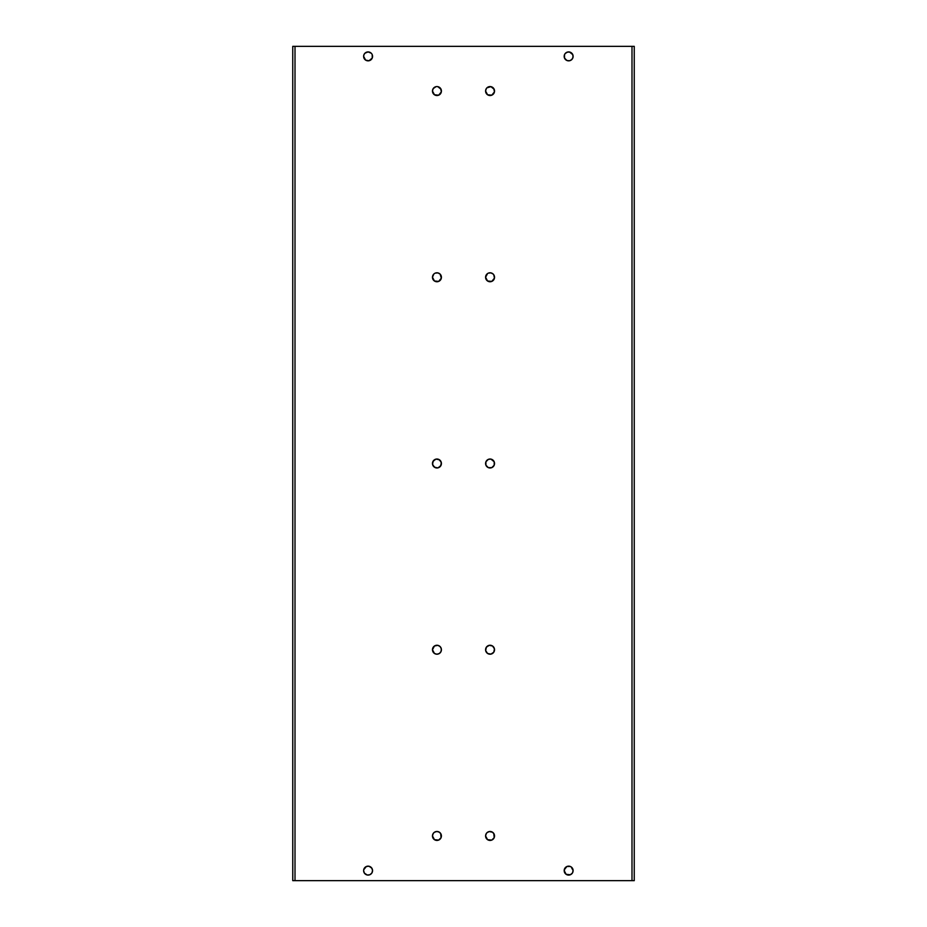 <?xml version="1.0" encoding="UTF-8"?>
<svg xmlns="http://www.w3.org/2000/svg" width="927" height="927" viewBox="0 0 927 927"><rect width="100%" height="100%" fill="white"/><g stroke="black" fill="none" stroke-linecap="round" stroke-linejoin="round"><path stroke-width="1.39" d="M494.531 835.945A4.473 4.473 0 0 0 493.79 833.477L494.195 837.672L491.773 840.094L487.567 839.677L485.586 835.957A4.473 4.473 0 0 1 490.059 831.484A4.473 4.473 0 0 1 494.531 835.957A4.473 4.473 0 0 1 490.059 840.43A4.473 4.473 0 0 1 485.586 835.957L486.339 833.466A4.473 4.473 0 0 0 485.586 835.945M493.778 833.454A4.473 4.473 0 0 0 492.561 832.237M487.556 832.237A4.473 4.473 0 0 0 486.907 832.782L489.189 831.565L492.55 832.237A4.473 4.473 0 0 0 487.579 832.226M486.339 833.466L486.895 832.794A4.473 4.473 0 0 0 486.339 833.454M489.189 645.343L492.55 646.003L494.45 648.854L493.778 652.214L490.928 654.114L487.567 653.454L485.667 650.603L486.339 647.243L489.189 645.343A4.473 4.473 0 0 0 485.586 649.723A4.473 4.473 0 0 1 490.059 645.25A4.473 4.473 0 0 1 494.531 649.723A4.473 4.473 0 0 0 490.951 645.343M490.916 645.331A4.473 4.473 0 0 0 490.07 645.25M490.047 645.25A4.473 4.473 0 0 0 489.201 645.331M490.928 459.108L494.195 461.785A4.473 4.473 0 0 0 491.785 459.375L494.195 461.785L494.195 465.215L491.773 467.637L488.344 467.637L485.922 465.215L485.922 461.785L488.344 459.363L490.928 459.108A4.473 4.473 0 0 0 485.586 463.5A4.473 4.473 0 0 1 490.059 459.027A4.473 4.473 0 0 1 494.531 463.5A4.473 4.473 0 0 0 494.195 461.797M491.762 459.363A4.473 4.473 0 0 0 490.939 459.108M494.531 91.031A4.473 4.473 0 0 0 493.79 88.563L494.45 91.924L491.773 95.18L487.567 94.763L485.586 91.043A4.473 4.473 0 0 1 490.059 86.57A4.473 4.473 0 0 1 494.531 91.043A4.473 4.473 0 0 1 490.059 95.516A4.473 4.473 0 0 1 485.586 91.043L486.339 88.563A4.473 4.473 0 0 0 485.586 91.031M493.778 88.552A4.473 4.473 0 0 0 490.951 86.663M489.166 86.663A4.473 4.473 0 0 0 486.907 87.868L490.928 86.651A4.473 4.473 0 0 0 490.082 86.57M490.035 86.57A4.473 4.473 0 0 0 489.201 86.651M486.339 88.563L486.895 87.88A4.473 4.473 0 0 0 486.339 88.552M490.951 281.657A4.473 4.473 0 0 0 493.79 274.798L494.45 278.146L491.773 281.402L487.567 280.997L485.586 277.277A4.473 4.473 0 0 1 490.059 272.793A4.473 4.473 0 0 1 494.531 277.277L494.195 278.981M493.767 274.774A4.473 4.473 0 0 0 493.234 274.114L494.195 275.562M492.55 273.546L491.773 273.141A4.473 4.473 0 0 0 488.344 273.141L490.928 272.886L493.222 274.102M486.884 274.114A4.473 4.473 0 0 0 485.586 277.266L487.567 273.546M441.414 835.945A4.473 4.473 0 0 0 440.673 833.477L441.078 837.672L438.656 840.094L434.45 839.677L432.469 835.957A4.473 4.473 0 0 1 436.941 831.484A4.473 4.473 0 0 1 441.414 835.957A4.473 4.473 0 0 1 436.941 840.43A4.473 4.473 0 0 1 432.469 835.957L433.222 833.466A4.473 4.473 0 0 0 432.469 835.945M440.649 833.454A4.473 4.473 0 0 0 439.444 832.237L441.078 834.242M439.421 832.226A4.473 4.473 0 0 0 434.462 832.226L436.941 831.484L439.433 832.237M434.439 832.237A4.473 4.473 0 0 0 433.222 833.454M441.078 648.019L441.414 649.723A4.473 4.473 0 0 0 437.834 645.343L440.105 646.559L441.333 648.854L441.078 651.438L439.433 653.454L436.941 654.207L434.45 653.454L432.469 649.723A4.473 4.473 0 0 1 436.941 645.25A4.473 4.473 0 0 1 441.414 649.723A4.473 4.473 0 0 1 436.941 654.207A4.473 4.473 0 0 1 432.469 649.723L432.55 648.854A4.473 4.473 0 0 0 432.469 649.711L434.45 646.003L437.811 645.343M437.799 645.331A4.473 4.473 0 0 0 436.953 645.25M436.93 645.25A4.473 4.473 0 0 0 436.084 645.331M436.049 645.343A4.473 4.473 0 0 0 432.55 648.854L432.805 648.019M436.061 459.108A4.473 4.473 0 0 0 432.469 463.5A4.473 4.473 0 0 1 436.941 459.027A4.473 4.473 0 0 1 441.414 463.5A4.473 4.473 0 0 0 441.078 461.797M438.656 459.363L441.078 461.785A4.473 4.473 0 0 0 436.072 459.108L439.433 459.78L441.333 462.631L440.661 465.991L437.811 467.892L434.45 467.22L432.55 464.369L433.222 461.009L436.072 459.108M437.834 281.657A4.473 4.473 0 0 0 440.116 274.114L441.333 278.146L438.656 281.402L434.45 280.997L432.469 277.277A4.473 4.473 0 0 1 436.941 272.793A4.473 4.473 0 0 1 441.414 277.277L441.078 278.981M439.433 273.546L438.656 273.141A4.473 4.473 0 0 0 435.226 273.141L437.811 272.886L440.105 274.102M433.21 274.798A4.473 4.473 0 0 0 432.469 277.266L433.778 274.102A4.473 4.473 0 0 0 433.233 274.774M441.414 91.031A4.473 4.473 0 0 0 440.673 88.563L441.333 91.924L438.656 95.18L434.45 94.763L432.469 91.043A4.473 4.473 0 0 1 436.941 86.57A4.473 4.473 0 0 1 441.414 91.043A4.473 4.473 0 0 1 436.941 95.516A4.473 4.473 0 0 1 432.469 91.043L433.222 88.563A4.473 4.473 0 0 0 432.469 91.031M440.661 88.552A4.473 4.473 0 0 0 437.834 86.663L441.078 89.328M437.799 86.651A4.473 4.473 0 0 0 436.965 86.57L437.811 86.651M436.918 86.57A4.473 4.473 0 0 0 436.084 86.651L436.941 86.57M436.049 86.663A4.473 4.473 0 0 0 433.222 88.552M571.797 53.21A4.473 4.473 0 0 0 569.526 51.993L572.782 54.67L573.025 57.254L571.808 59.537L569.514 60.765L566.942 60.51L564.925 58.864L564.172 56.373A4.473 4.473 0 0 1 568.645 51.912A4.473 4.473 0 0 1 573.118 56.373A4.473 4.473 0 0 0 571.82 53.221M570.36 52.248L567.776 51.993L565.482 53.221A4.473 4.473 0 0 0 564.937 53.882L566.942 52.248L569.514 51.993A4.473 4.473 0 0 0 565.493 53.21M564.925 53.905A4.473 4.473 0 0 0 564.52 54.67L564.925 53.893M372.48 55.504L372.561 56.373A4.473 4.473 0 0 0 372.225 54.681L372.225 58.088L368.969 60.765L365.609 60.093L363.627 56.373A4.473 4.473 0 0 1 368.089 51.912A4.473 4.473 0 0 1 372.561 56.373A4.473 4.473 0 0 1 368.089 60.846A4.473 4.473 0 0 1 363.627 56.373L363.708 55.504A4.473 4.473 0 0 0 363.627 56.373L363.963 54.67A4.473 4.473 0 0 0 363.708 55.504M372.214 54.658A4.473 4.473 0 0 0 371.82 53.905M371.808 53.882A4.473 4.473 0 0 0 371.263 53.233L371.808 53.893M371.24 53.21A4.473 4.473 0 0 0 364.948 53.21M363.963 54.67L364.937 53.221A4.473 4.473 0 0 0 363.963 54.658M564.52 872.33A4.473 4.473 0 0 0 564.925 873.095L564.265 869.746L566.942 866.49A4.473 4.473 0 0 0 568.645 875.088A4.473 4.473 0 0 0 571.136 866.919L573.118 870.627L572.365 873.107L570.36 874.752L566.165 874.335L564.172 870.627A4.473 4.473 0 0 1 568.645 866.154A4.473 4.473 0 0 1 573.118 870.627L573.025 871.496M571.113 866.896A4.473 4.473 0 0 0 570.372 866.502M566.942 866.49L570.36 866.49A4.473 4.473 0 0 0 566.953 866.49M372.561 870.615A4.473 4.473 0 0 0 366.397 866.49L368.969 866.235L371.808 868.135L372.561 870.627L371.808 873.107L369.803 874.752L367.219 875.007L364.381 873.107L363.627 870.627A4.473 4.473 0 0 1 368.089 866.154A4.473 4.473 0 0 1 372.561 870.627L372.48 871.496A4.473 4.473 0 0 0 372.561 870.627A4.473 4.473 0 0 1 368.089 875.088A4.473 4.473 0 0 1 363.627 870.627L363.708 869.746A4.473 4.473 0 0 0 363.708 871.484L363.627 870.627M366.362 866.502A4.473 4.473 0 0 0 365.62 866.896M363.963 868.912L365.609 866.907A4.473 4.473 0 0 0 363.708 869.735L366.385 866.49M368.193 46.35L376.246 46.35L368.193 46.35M376.246 880.65L368.193 880.65L376.246 880.65M634.253 46.35L634.253 880.65L631.994 880.65L631.994 46.35L295.006 46.35L295.006 880.65L631.994 880.65L292.781 880.65L292.747 46.35L634.253 46.35L631.994 46.35L631.994 880.65L634.253 880.65L634.253 46.35M492.55 832.237L494.195 834.242M490.928 86.651L494.195 89.328M433.222 833.466L434.45 832.237M433.778 274.102L434.45 273.546M433.222 88.563L436.072 86.651M573.025 55.504L573.118 56.373A4.473 4.473 0 0 1 568.645 60.846A4.473 4.473 0 0 1 564.172 56.373A4.473 4.473 0 0 0 566.918 60.498L564.52 58.088L564.52 54.67M364.937 53.221L368.089 51.912L371.252 53.221M571.125 866.907L572.782 868.912M485.586 835.969A4.473 4.473 0 0 0 486.327 838.437L485.922 837.672M494.195 648.019L494.531 649.723A4.473 4.473 0 0 1 490.059 654.207A4.473 4.473 0 0 1 485.586 649.723L485.922 648.019M487.567 646.003L488.344 645.598M491.773 645.598L492.55 646.003M492.55 653.454L491.773 653.859A4.473 4.473 0 0 1 488.344 653.859L487.567 653.454M485.586 649.734A4.473 4.473 0 0 0 486.327 652.202L485.922 651.438M485.922 465.215A4.473 4.473 0 0 0 488.332 467.625L485.922 465.215L485.667 462.631M485.922 461.785L488.344 459.363M494.195 461.785L494.45 464.369M494.195 465.215L491.773 467.637A4.473 4.473 0 0 0 494.531 463.5A4.473 4.473 0 0 1 490.059 467.973A4.473 4.473 0 0 1 485.586 463.5A4.473 4.473 0 0 0 485.922 465.203M485.586 91.055A4.473 4.473 0 0 0 486.327 93.523L485.922 92.758M492.55 280.997L491.773 281.402M488.344 281.402L487.567 280.997M485.922 278.981L485.586 277.277A4.473 4.473 0 0 0 489.166 281.657M432.469 835.969A4.473 4.473 0 0 0 433.21 838.437L432.805 837.672M434.45 646.003L435.226 645.598M438.656 645.598L439.433 646.003M439.433 653.454L438.656 653.859A4.473 4.473 0 0 1 435.226 653.859L434.45 653.454M432.469 649.734A4.473 4.473 0 0 0 433.21 652.202L432.805 651.438M432.805 465.215A4.473 4.473 0 0 0 435.215 467.625L432.805 465.215L432.55 462.631M432.805 461.785L435.226 459.363M441.078 461.785L441.333 464.369M441.078 465.215L438.656 467.637A4.473 4.473 0 0 0 441.414 463.5A4.473 4.473 0 0 1 436.941 467.973A4.473 4.473 0 0 1 432.469 463.5A4.473 4.473 0 0 0 432.805 465.203M440.661 274.786L441.078 275.562M439.433 280.997L438.656 281.402M435.226 281.402L434.45 280.997A4.473 4.473 0 0 0 436.049 281.657M432.805 278.981L432.469 277.277A4.473 4.473 0 0 0 434.45 280.997M432.469 91.055A4.473 4.473 0 0 0 433.21 93.523L432.805 92.758M564.172 56.373L564.265 55.504M572.365 53.893L572.782 54.67M572.782 58.088L571.808 59.537M569.514 60.765L567.776 60.765M372.225 58.088L370.58 60.093A4.473 4.473 0 0 0 372.561 56.373M363.627 56.385A4.473 4.473 0 0 0 365.597 60.093L363.963 58.088M363.975 872.342A4.473 4.473 0 0 0 364.369 873.095L363.963 872.33A4.473 4.473 0 0 1 363.708 871.507M370.58 866.907L372.225 868.912M571.808 873.779L569.514 875.007L566.942 874.752M564.172 870.627L565.482 867.463M567.776 866.235L569.514 866.235M292.781 880.65L295.006 880.65L295.006 46.35L292.747 46.35L292.747 880.65M364.381 873.118A4.473 4.473 0 0 0 364.925 873.767M364.948 873.79A4.473 4.473 0 0 0 371.24 873.79M371.263 873.767A4.473 4.473 0 0 0 371.808 873.118M371.82 873.095A4.473 4.473 0 0 0 372.214 872.342M372.225 872.319A4.473 4.473 0 0 0 372.48 871.496M564.937 873.118A4.473 4.473 0 0 0 565.482 873.779M565.493 873.79A4.473 4.473 0 0 0 571.797 873.79M571.82 873.779A4.473 4.473 0 0 0 572.782 872.33M365.62 60.104A4.473 4.473 0 0 0 366.362 60.498M366.397 60.51A4.473 4.473 0 0 0 370.568 60.104M566.953 60.51A4.473 4.473 0 0 0 570.348 60.51M570.372 60.498A4.473 4.473 0 0 0 573.118 56.373M433.222 93.546A4.473 4.473 0 0 0 434.439 94.763M434.462 94.774A4.473 4.473 0 0 0 439.421 94.774M439.444 94.763A4.473 4.473 0 0 0 440.661 93.546M440.673 93.523A4.473 4.473 0 0 0 441.414 91.055M436.084 281.669A4.473 4.473 0 0 0 436.93 281.75M436.953 281.75A4.473 4.473 0 0 0 437.799 281.669M441.414 277.277A4.473 4.473 0 0 1 436.941 281.75A4.473 4.473 0 0 1 432.469 277.277M435.238 467.637A4.473 4.473 0 0 0 436.061 467.892M436.072 467.892A4.473 4.473 0 0 0 438.645 467.637M433.233 652.226A4.473 4.473 0 0 0 433.766 652.886M440.116 652.886A4.473 4.473 0 0 0 441.414 649.734M433.222 838.448A4.473 4.473 0 0 0 436.049 840.337M436.084 840.349A4.473 4.473 0 0 0 436.918 840.43M436.965 840.43A4.473 4.473 0 0 0 437.799 840.349M437.834 840.337A4.473 4.473 0 0 0 440.661 838.448M440.673 838.437A4.473 4.473 0 0 0 441.414 835.969M489.201 281.669A4.473 4.473 0 0 0 490.047 281.75M490.07 281.75A4.473 4.473 0 0 0 490.916 281.669M494.531 277.277A4.473 4.473 0 0 1 490.059 281.75A4.473 4.473 0 0 1 485.586 277.277M486.351 93.546A4.473 4.473 0 0 0 487.556 94.763M487.579 94.774A4.473 4.473 0 0 0 492.538 94.774M492.561 94.763A4.473 4.473 0 0 0 493.778 93.546M493.79 93.523A4.473 4.473 0 0 0 494.531 91.055M488.355 467.637A4.473 4.473 0 0 0 490.928 467.892M490.939 467.892A4.473 4.473 0 0 0 491.762 467.637M486.351 652.226A4.473 4.473 0 0 0 486.884 652.886M493.234 652.886A4.473 4.473 0 0 0 493.767 652.226M493.79 652.202A4.473 4.473 0 0 0 494.531 649.734M486.339 838.448A4.473 4.473 0 0 0 489.166 840.337M489.201 840.349A4.473 4.473 0 0 0 490.035 840.43M490.082 840.43A4.473 4.473 0 0 0 490.916 840.349M490.951 840.337A4.473 4.473 0 0 0 493.778 838.448M493.79 838.437A4.473 4.473 0 0 0 494.531 835.969"/></g></svg>
